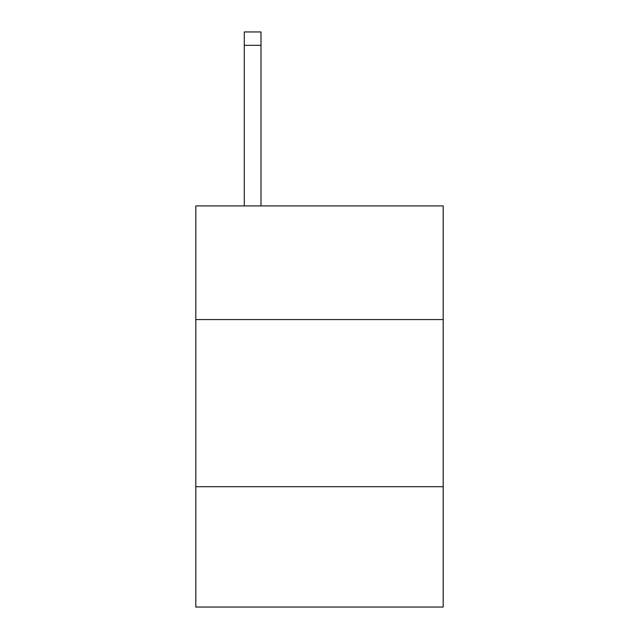 <?xml version="1.0" encoding="UTF-8"?>
<svg xmlns="http://www.w3.org/2000/svg" width="639" height="639" viewBox="0 0 639 639"><rect width="100%" height="100%" fill="white"/><g stroke="black" fill="none" stroke-linecap="round" stroke-linejoin="round"><path stroke-width="0.96" d="M443.186 319.564L443.186 205.91L195.814 205.91L195.814 319.564L443.186 319.564L443.186 607.05L195.814 607.05L195.814 319.564M443.186 486.71L195.814 486.71M261 205.91L261 45.321L244.29 45.321L244.29 31.95L261 31.95L261 45.321M244.29 205.91L244.29 45.321"/></g></svg>
